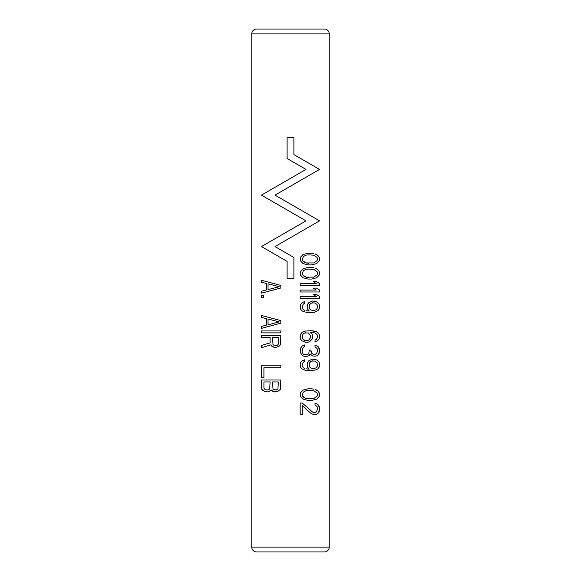 <?xml version="1.0" encoding="UTF-8"?>
<svg xmlns="http://www.w3.org/2000/svg" width="581" height="581" viewBox="0 0 581 581"><rect width="100%" height="100%" fill="white"/><g stroke="black" fill="none" stroke-linecap="round" stroke-linejoin="round"><path stroke-width="0.87" d="M302.243 403.018L312.542 412.052L314.19 412.699L312.542 412.052L302.243 403.018L300.181 403.018L300.181 414.638L302.243 414.638L302.243 405.596L311.307 413.672L314.19 414.638L316.667 414.311L315.018 414.638M329.231 547.106L329.231 33.894A4.844 4.844 0 0 0 324.394 29.05L256.606 29.05A4.844 4.844 0 0 0 251.769 33.894L251.769 547.106A4.844 4.844 0 0 0 256.606 551.95L324.394 551.95A4.844 4.844 0 0 0 329.231 547.106L251.769 547.106M313.784 253.57L311.721 253.251L313.784 253.57M316.667 254.536L315.018 253.897L317.901 255.509L316.667 254.536M319.136 257.122L317.901 255.509L319.136 257.122L319.55 259.061L319.136 257.122M319.55 259.061L319.136 260.992L316.667 263.578L311.721 264.871L316.667 263.578L319.136 260.992L319.55 259.061M313.784 267.776L311.721 267.449L313.784 267.776M316.667 268.742L315.018 268.095L317.901 269.707L316.667 268.742M319.136 271.327L317.901 269.707L319.136 271.327L319.55 273.259L319.136 271.327M319.55 273.259L319.136 275.198L316.667 277.776L311.721 279.069L316.667 277.776L319.136 275.198L319.55 273.259M319.55 283.586L316.667 281.654L319.55 283.586L319.55 285.525L300.181 285.525L300.181 283.586L316.253 283.586L313.37 281.654L316.667 281.654M319.55 290.042L316.667 288.111L319.55 290.042L319.55 291.982L300.181 291.982L300.181 290.042L316.253 290.042L313.37 288.111L316.667 288.111M319.55 296.499L316.667 294.567L319.55 296.499L319.55 298.438L300.181 298.438L300.181 296.499L316.253 296.499L313.37 294.567L316.667 294.567M304.713 303.282L303.478 303.921L304.713 303.282L304.713 301.662L303.478 301.989L301.829 302.955L300.595 304.567L300.181 306.187L300.595 309.092L301.829 310.704L303.478 311.67L308.424 312.636L314.19 312.317L311.307 312.636M304.713 310.377L303.478 309.731L304.713 310.377M308.424 311.024L305.955 310.704L309.252 311.024L307.603 309.092L307.189 307.472L307.603 304.248L308.838 302.636L312.542 301.016L316.253 301.662L314.19 301.016M317.901 302.636L316.253 301.662L317.901 302.636L319.136 304.248L317.901 302.636M319.55 305.86L319.136 304.248L319.55 307.472L319.136 309.092L317.901 310.704L314.19 312.317L317.901 310.704L319.136 309.092L319.55 307.472M310.486 332.332L312.135 334.264L310.486 332.332L311.307 332.332L315.018 332.971L317.081 334.591L317.487 337.496L316.253 339.427L315.018 340.074L315.018 341.686L316.253 341.367L315.018 341.686M312.135 339.108L309.658 341.686L307.603 342.332L309.658 341.686L312.135 339.108L312.542 337.496L312.135 334.264M300.181 337.496L300.181 335.876L300.595 339.108L301.829 340.72L305.541 342.332L307.603 342.332M314.19 331.039L311.307 330.712L316.253 331.686L314.19 331.039M317.901 332.652L316.253 331.686L317.901 332.652L319.136 334.264L317.901 332.652M319.55 335.876L319.136 334.264L319.55 335.876L319.136 338.781L317.901 340.401L316.253 341.367L317.901 340.401L319.136 338.781L319.55 337.169M310.9 351.374L311.721 353.306L314.19 354.599L311.721 353.306L310.9 350.082L309.252 350.082L308.838 353.306L308.01 354.279L304.713 354.926L303.064 353.952L302.243 351.694L302.243 349.762L303.064 347.496L304.713 346.53L304.713 344.918L302.243 345.884L300.595 348.142L300.181 352.021L300.181 349.435M316.667 345.564L315.018 345.237L316.667 345.564L318.315 346.857L316.667 345.564M319.136 348.142L318.315 346.857L319.55 350.401L319.136 348.142M319.55 351.047L318.315 354.599L316.667 355.892L315.018 356.211L316.667 355.892L318.315 354.599L319.136 353.306L319.55 350.401M310.072 353.952L309.252 355.572L306.361 356.538L309.252 355.572L310.072 353.952L312.542 355.892L315.018 356.211M300.181 365.572L300.181 364.287L300.595 367.192L301.829 368.804L305.541 370.417L311.307 370.736L316.253 369.77L311.307 370.736M304.713 361.382L303.478 362.021L304.713 361.382L304.713 359.762L301.829 361.055L300.595 362.667L300.181 364.287M304.713 368.477L303.478 367.831L304.713 368.477M308.424 369.124L305.955 368.804L309.252 369.124L307.603 367.192L307.189 365.572L307.603 362.348L308.838 360.736L312.542 359.116L316.253 359.762L314.19 359.116M317.901 360.736L316.253 359.762L317.901 360.736L319.136 362.348L317.901 360.736M319.55 363.96L319.136 362.348L319.55 363.96L319.136 367.192L317.901 368.804L316.253 369.77L317.901 368.804L319.136 367.192L319.55 365.572M313.784 389.139L311.721 388.812L313.784 389.139M316.667 390.105L315.018 389.459L317.901 391.071L316.667 390.105M319.136 392.691L317.901 391.071L319.136 392.691L319.55 394.622L319.136 392.691M319.55 394.622L319.136 396.562L316.667 399.147L311.721 400.432L316.667 399.147L319.136 396.562L319.55 394.622M316.667 403.664L315.018 403.337L316.667 403.664L318.315 404.957L316.667 403.664M319.136 406.242L318.315 404.957L319.55 408.501L319.136 406.242M319.55 409.794L318.315 413.026L316.667 414.311L319.136 411.733L319.55 408.501M261.45 293.173L261.45 291.241L266.396 289.948L261.45 291.241L261.45 293.173L280.819 288.009L280.819 285.431L261.45 280.267L261.45 282.199L266.396 283.492L261.45 282.199L261.45 280.267M261.45 295.758L261.45 297.37L263.513 297.37L263.513 295.758L261.45 295.758L261.45 297.37M261.45 328.359L261.45 326.42L266.396 325.128L261.45 326.42L261.45 328.359L280.819 323.196L280.819 320.61L261.45 315.447L261.45 317.386L266.396 318.678L261.45 317.386L261.45 315.447M261.45 330.938L261.45 332.877L280.819 332.877L280.819 330.938L261.45 330.938L261.45 332.877M261.45 337.394L261.45 335.462L261.45 337.394L270.1 337.394L270.1 342.884L261.45 345.463L261.45 347.728L270.928 344.823L271.748 346.109L270.928 344.823M274.639 347.402L271.748 346.109L273.397 347.082L276.287 347.402L279.17 346.109L280.405 344.823L280.819 335.462L261.45 335.462M261.45 365.798L261.45 377.418L263.919 377.418L263.919 367.737L280.819 367.737L280.819 365.798L261.45 365.798L261.45 377.418M265.982 391.943L263.099 390.657L261.864 389.364L261.45 387.752L261.864 389.364L264.747 391.623L268.044 391.943L271.342 390.011L273.397 391.623L271.748 390.657M261.45 380.003L261.45 387.752L261.45 380.003L280.819 380.003L280.405 389.364L277.522 391.623L273.397 391.623L274.639 391.943M293.892 154.597L319.55 169.412L293.892 154.597L293.892 137.653L287.108 137.653L287.108 158.511L305.991 169.412L261.45 195.136L305.991 169.412M319.55 169.412L275.009 195.136L319.55 220.853L275.009 195.136L319.55 169.412M275.009 246.569L319.55 220.853L275.009 246.569L293.892 257.47L293.892 278.328L287.108 278.328L287.108 261.385L261.45 246.569L305.991 220.853L261.45 246.569M305.991 220.853L261.45 195.136L305.991 220.853M324.394 551.95L256.606 551.95M304.059 551.95L276.941 551.95M311.721 264.871L308.01 264.871L303.064 263.578L300.595 260.992L300.181 259.061L300.595 257.122L303.064 254.536L308.01 253.251L311.721 253.251M303.478 261.639L305.955 262.932L302.657 260.673L302.243 259.061L303.478 256.475L305.955 255.182L308.424 254.863L313.784 255.182L317.081 257.441L317.487 259.061L317.081 260.673L313.784 262.932L305.955 262.932L308.424 263.251M308.424 254.863L305.955 255.182L303.478 256.475M311.721 279.069L308.01 279.069L303.064 277.776L300.595 275.198L300.181 273.259L300.595 271.327L303.064 268.742L308.01 267.449L311.721 267.449M303.478 275.844L305.955 277.137L302.657 274.871L302.243 273.259L303.478 270.681L305.955 269.388L308.424 269.061L313.784 269.388L317.081 271.647L317.487 273.259L317.081 274.871L313.784 277.137L305.955 277.137L308.424 277.457M308.424 269.061L305.955 269.388L303.478 270.681M303.478 309.731L302.243 307.799L302.243 305.86L303.478 303.921M300.181 307.472L300.181 306.187M309.658 304.567L310.486 303.602L309.252 305.541L309.252 307.799L310.486 309.731L312.956 310.704L316.253 309.731L317.487 307.799L317.081 304.567L315.018 302.955L311.721 302.955L312.956 302.636M310.486 303.602L311.721 302.955L310.486 303.602M312.956 310.704L310.486 309.731L309.658 308.765M300.181 335.876L300.595 334.264L301.829 332.652L303.478 331.686L305.541 331.039L311.307 330.712M303.478 333.617L304.713 332.971L303.478 333.617L302.243 335.557L302.657 338.781L304.713 340.401L308.424 340.401L310.486 337.815L310.486 335.557L308.424 332.971L304.713 332.971L305.955 332.652M305.955 340.72L303.478 339.754M314.19 354.599L316.253 353.952L317.487 351.374L317.081 348.469L315.018 346.857L315.018 345.237M300.181 352.021L302.243 355.572L304.713 356.538L306.361 356.538M303.478 367.831L302.243 365.899L302.243 363.96L303.478 362.021M309.658 362.667L310.486 361.702L309.252 363.641L309.252 365.899L310.486 367.831L312.956 368.804L316.253 367.831L317.487 365.899L317.081 362.667L315.018 361.055L311.721 361.055L312.956 360.736M310.486 361.702L311.721 361.055L310.486 361.702M312.956 368.804L310.486 367.831L309.658 366.865M311.721 400.432L308.01 400.432L303.064 399.147L300.595 396.562L300.181 394.622L300.595 392.691L303.064 390.105L308.01 388.812L311.721 388.812M303.478 397.208L305.955 398.501L302.657 396.242L302.243 394.622L303.478 392.044L305.955 390.752L308.424 390.432L313.784 390.752L317.081 393.01L317.487 394.622L317.081 396.242L313.784 398.501L305.955 398.501L308.424 398.82M308.424 390.432L305.955 390.752L303.478 392.044M314.19 412.699L316.253 412.052L317.487 409.474L317.081 406.569L315.018 404.957L315.018 403.337M266.396 289.948L266.396 283.492M268.044 289.628L268.044 283.818L279.17 286.724L268.044 289.628L279.17 286.724L268.044 283.818M266.396 325.128L266.396 318.678M268.044 324.808L268.044 318.998L279.17 321.903L268.044 324.808L279.17 321.903L268.044 318.998M261.45 347.728L261.45 345.463L270.1 342.884M276.287 345.463L273.811 345.143L272.99 344.497L272.576 337.394L278.757 337.394L278.757 343.531L277.522 345.143L276.287 345.463L277.522 345.143M277.936 389.038L278.343 381.942L272.576 381.942L272.99 389.038L275.045 390.011L277.936 389.038M265.161 389.684L267.63 390.011L269.693 389.038L270.1 381.942L263.919 381.942L263.919 388.072L265.161 389.684M277.108 389.684L275.873 390.011M269.693 389.038L267.63 390.011M251.769 33.894L329.231 33.894"/></g></svg>
